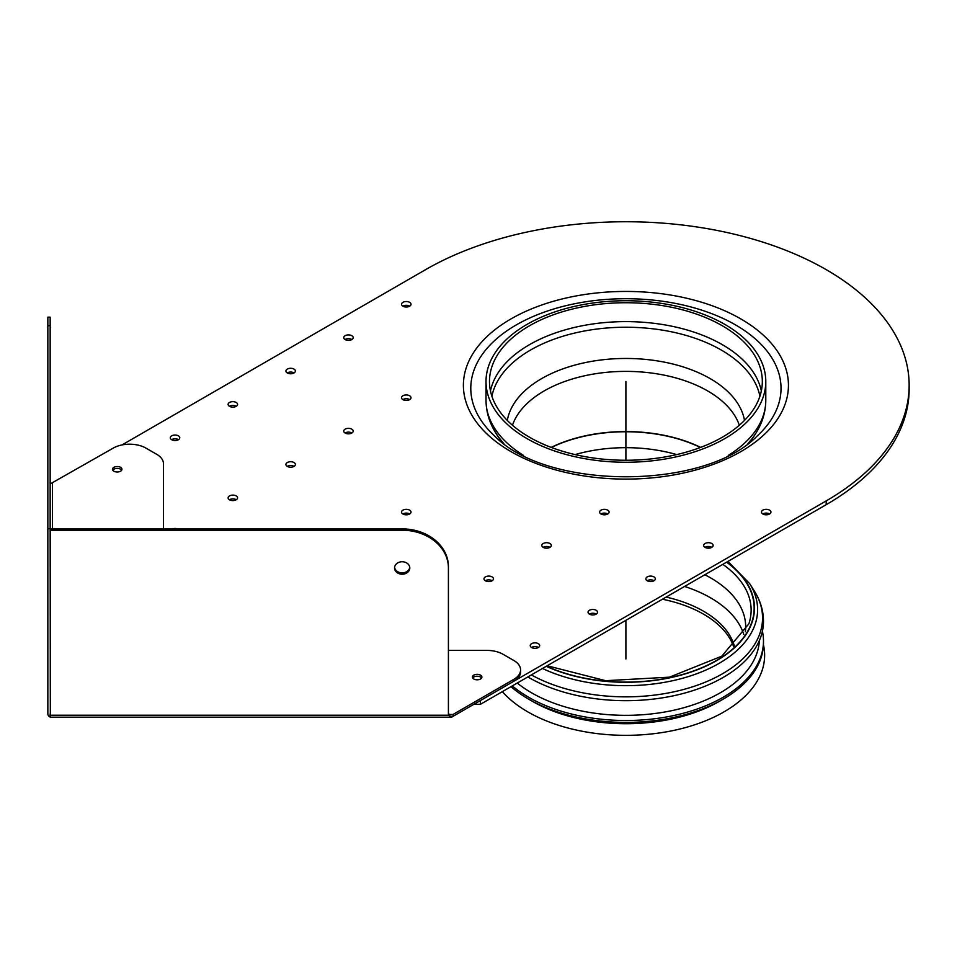 <?xml version="1.0" encoding="UTF-8"?>
<svg xmlns="http://www.w3.org/2000/svg" width="957" height="957" viewBox="0 0 957 957"><rect width="100%" height="100%" fill="white"/><g stroke="black" fill="none" stroke-linecap="round" stroke-linejoin="round"><path stroke-width="1.44" d="M726.59 562.178A128.25 74.048 180 0 1 716.59 660.402A128.25 74.048 180 0 1 546.471 666.18M704.831 574.75A119.769 69.155 180 0 1 745.682 626.763A119.769 69.155 180 0 1 745.359 631.752M734.342 645.999A109.828 63.413 0 0 0 666.144 597.084M733.636 646.681A109.828 63.413 0 0 0 662.435 599.226M759.38 640.52A133.525 77.098 180 0 1 675.187 709.903A133.525 77.098 180 0 1 531.482 692.76A133.525 77.098 180 0 1 517.235 683.047M762.406 631.165A137.581 79.431 180 0 1 763.483 641.082A137.581 79.431 180 0 1 678.549 714.46A137.581 79.431 180 0 1 528.623 697.246A137.581 79.431 180 0 1 512.318 685.894M763.483 641.082L763.483 642.972A137.581 79.431 180 0 1 723.181 699.136A137.581 79.431 180 0 1 528.623 699.136L528.623 699.136A137.581 79.431 180 0 1 511.002 686.648M532.523 701.385L528.623 699.136L532.523 701.385A132.066 76.249 180 0 0 719.293 701.385L723.181 699.136M763.447 644.767A138.729 80.101 180 0 1 687.282 727.069A138.729 80.101 180 0 1 527.809 711.876A138.729 80.101 180 0 1 502.341 691.66M542.487 668.476A131.695 76.034 180 0 0 702.175 671.623A131.695 76.034 180 0 0 749.606 583.543L754.248 590.876C760.325 600.482 763.411 610.602 763.483 621.26A137.581 79.431 180 0 1 678.011 694.77A137.581 79.431 180 0 1 527.809 676.946M495.69 432.779A137.353 79.299 0 0 0 502.904 442.828M748.912 442.828A137.353 79.299 0 0 0 756.114 432.779M909.15 385.276L909.15 389.044A283.248 163.527 180 0 1 826.19 504.686L826.19 500.906A283.248 163.527 0 0 0 909.15 385.276A283.248 163.527 0 0 0 734.294 234.19A283.248 163.527 0 0 0 425.626 269.635L122.006 444.933M826.19 500.906L480.414 700.536L480.414 704.316L826.19 504.686M480.414 704.316L473.871 704.316M596.211 614.095A4.737 2.739 0 0 0 596.127 614.047A4.737 2.739 0 0 0 589.345 614.095M236.271 406.282A4.737 2.739 0 0 0 236.188 406.247A4.737 2.739 0 0 0 229.405 406.282M492.161 580.72A4.737 2.739 0 0 0 492.089 580.672A4.737 2.739 0 0 0 485.307 580.72M294.086 466.358A4.737 2.739 0 0 0 294.002 466.31A4.737 2.739 0 0 0 287.22 466.358M711.829 547.344A4.737 2.739 0 0 0 711.757 547.296A4.737 2.739 0 0 0 704.974 547.344M351.901 339.532A4.737 2.739 0 0 0 351.817 339.484A4.737 2.739 0 0 0 345.034 339.532M607.791 513.957A4.737 2.739 0 0 0 607.707 513.909A4.737 2.739 0 0 0 600.924 513.957M409.716 399.595A4.737 2.739 0 0 0 409.632 399.548A4.737 2.739 0 0 0 402.849 399.595M409.716 306.156A4.737 2.739 0 0 0 409.632 306.108A4.737 2.739 0 0 0 402.849 306.156M409.716 513.957A4.737 2.739 0 0 0 409.632 513.909A4.737 2.739 0 0 0 402.849 513.957M769.643 513.957A4.737 2.739 0 0 0 769.56 513.909A4.737 2.739 0 0 0 762.777 513.957M351.901 432.983A4.737 2.739 0 0 0 351.817 432.935A4.737 2.739 0 0 0 345.034 432.983M549.976 547.344A4.737 2.739 0 0 0 549.892 547.296A4.737 2.739 0 0 0 543.109 547.344M294.086 372.907A4.737 2.739 0 0 0 294.002 372.859A4.737 2.739 0 0 0 287.22 372.907M654.014 580.72A4.737 2.739 0 0 0 653.942 580.672A4.737 2.739 0 0 0 647.159 580.72M236.271 499.733A4.737 2.739 0 0 0 236.188 499.686A4.737 2.739 0 0 0 229.405 499.733M178.457 439.67A4.737 2.739 0 0 0 178.385 439.622A4.737 2.739 0 0 0 171.602 439.67M538.396 647.47A4.737 2.739 0 0 0 538.312 647.422A4.737 2.739 0 0 0 531.53 647.47M538.312 643.654A4.737 2.739 180 0 1 539.7 645.58A4.737 2.739 180 0 1 534.963 648.32A4.737 2.739 180 0 1 530.226 645.58A4.737 2.739 180 0 1 533.145 643.056A4.737 2.739 180 0 1 538.312 643.654M178.385 435.842A4.737 2.739 180 0 1 179.772 437.78A4.737 2.739 180 0 1 175.023 440.519A4.737 2.739 180 0 1 170.286 437.78A4.737 2.739 180 0 1 173.217 435.256A4.737 2.739 180 0 1 178.385 435.842M236.188 495.905A4.737 2.739 180 0 1 237.575 497.843A4.737 2.739 180 0 1 232.838 500.583A4.737 2.739 180 0 1 228.101 497.843A4.737 2.739 180 0 1 231.032 495.319A4.737 2.739 180 0 1 236.188 495.905M653.942 576.892A4.737 2.739 180 0 1 655.33 578.829A4.737 2.739 180 0 1 650.593 581.569A4.737 2.739 180 0 1 645.843 578.829A4.737 2.739 180 0 1 648.774 576.305A4.737 2.739 180 0 1 653.942 576.892M294.002 369.091A4.737 2.739 180 0 1 295.39 371.017A4.737 2.739 180 0 1 290.653 373.756A4.737 2.739 180 0 1 285.916 371.017A4.737 2.739 180 0 1 288.835 368.493A4.737 2.739 180 0 1 294.002 369.091M549.892 543.516A4.737 2.739 180 0 1 551.292 545.454A4.737 2.739 180 0 1 546.543 548.182A4.737 2.739 180 0 1 541.806 545.454A4.737 2.739 180 0 1 544.736 542.918A4.737 2.739 180 0 1 549.892 543.516M351.817 429.155A4.737 2.739 180 0 1 353.205 431.093A4.737 2.739 180 0 1 348.468 433.832A4.737 2.739 180 0 1 343.73 431.093A4.737 2.739 180 0 1 346.649 428.557A4.737 2.739 180 0 1 351.817 429.155M769.56 510.141A4.737 2.739 180 0 1 770.947 512.079A4.737 2.739 180 0 1 766.21 514.806A4.737 2.739 180 0 1 761.473 512.079A4.737 2.739 180 0 1 764.404 509.543A4.737 2.739 180 0 1 769.56 510.141M409.632 510.141A4.737 2.739 180 0 1 411.02 512.079A4.737 2.739 180 0 1 406.282 514.806A4.737 2.739 180 0 1 401.533 512.079A4.737 2.739 180 0 1 404.464 509.543A4.737 2.739 180 0 1 409.632 510.141M409.632 302.328A4.737 2.739 180 0 1 411.02 304.266A4.737 2.739 180 0 1 406.282 307.006A4.737 2.739 180 0 1 401.533 304.266A4.737 2.739 180 0 1 404.464 301.742A4.737 2.739 180 0 1 409.632 302.328M409.632 395.779A4.737 2.739 180 0 1 411.02 397.717A4.737 2.739 180 0 1 406.282 400.445A4.737 2.739 180 0 1 401.533 397.717A4.737 2.739 180 0 1 404.464 395.181A4.737 2.739 180 0 1 409.632 395.779M607.707 510.141A4.737 2.739 180 0 1 609.095 512.079A4.737 2.739 180 0 1 604.357 514.806A4.737 2.739 180 0 1 599.62 512.079A4.737 2.739 180 0 1 602.539 509.543A4.737 2.739 180 0 1 607.707 510.141M351.817 335.716A4.737 2.739 180 0 1 353.205 337.642A4.737 2.739 180 0 1 348.468 340.381A4.737 2.739 180 0 1 343.73 337.642A4.737 2.739 180 0 1 346.649 335.117A4.737 2.739 180 0 1 351.817 335.716M711.757 543.516A4.737 2.739 180 0 1 713.144 545.454A4.737 2.739 180 0 1 708.395 548.182A4.737 2.739 180 0 1 703.658 545.454A4.737 2.739 180 0 1 706.589 542.918A4.737 2.739 180 0 1 711.757 543.516M294.002 462.53A4.737 2.739 180 0 1 295.39 464.468A4.737 2.739 180 0 1 290.653 467.207A4.737 2.739 180 0 1 285.916 464.468A4.737 2.739 180 0 1 288.835 461.944A4.737 2.739 180 0 1 294.002 462.53M492.089 576.892A4.737 2.739 180 0 1 493.477 578.829A4.737 2.739 180 0 1 488.728 581.569A4.737 2.739 180 0 1 483.991 578.829A4.737 2.739 180 0 1 486.922 576.305A4.737 2.739 180 0 1 492.089 576.892M236.188 402.466A4.737 2.739 180 0 1 237.575 404.404A4.737 2.739 180 0 1 232.838 407.132A4.737 2.739 180 0 1 228.101 404.404A4.737 2.739 180 0 1 231.032 401.868A4.737 2.739 180 0 1 236.188 402.466M596.127 610.267A4.737 2.739 180 0 1 597.515 612.205A4.737 2.739 180 0 1 592.778 614.944A4.737 2.739 180 0 1 588.041 612.205A4.737 2.739 180 0 1 590.959 609.681A4.737 2.739 180 0 1 596.127 610.267M172.571 528.886A4.737 2.739 180 0 1 177.488 528.886M480.498 677.03A4.737 2.739 180 0 1 481.598 678.023A4.737 2.739 0 0 0 480.498 677.03A4.737 2.739 0 0 0 472.698 678.023A4.737 2.739 180 0 1 480.498 677.03M120.57 469.217A4.737 2.739 180 0 1 121.671 470.21A4.737 2.739 0 0 0 120.57 469.217A4.737 2.739 0 0 0 112.77 470.21A4.737 2.739 180 0 1 120.57 469.217M120.57 467.327A4.737 2.739 180 0 1 121.958 469.265A4.737 2.739 180 0 1 117.221 472.004A4.737 2.739 180 0 1 112.471 469.265A4.737 2.739 180 0 1 115.402 466.741A4.737 2.739 180 0 1 120.57 467.327M480.498 675.14A4.737 2.739 180 0 1 481.885 677.077A4.737 2.739 180 0 1 477.148 679.805A4.737 2.739 180 0 1 472.411 677.077A4.737 2.739 180 0 1 475.33 674.541A4.737 2.739 180 0 1 480.498 675.14M50.326 714.412L50.159 528.79L47.85 528.79L47.85 713.802A4.629 3.78 180 0 0 50.159 717.08L50.159 713.802M50.159 325.655L50.159 317.162L47.85 317.162L47.85 325.655L50.159 325.655L50.159 528.79M47.85 325.655L47.85 528.79M163.456 528.886L163.456 463.738A23.124 13.35 180 0 0 156.685 454.3L145.942 448.103A23.124 13.35 180 0 0 113.249 448.103L50.159 483.967M448.414 650.377L486.73 650.377A23.124 13.35 180 0 1 503.071 654.289L513.813 660.486A23.124 13.35 180 0 1 520.584 669.924A23.124 13.35 180 0 1 513.813 679.362L453.044 714.448L451.058 714.867L448.414 713.898M394.547 567.98A7.632 6.232 0 0 1 402.179 561.747A7.632 6.232 0 0 1 409.799 567.98A7.632 6.232 0 0 1 402.179 574.212A7.632 6.232 0 0 1 394.547 567.98M394.583 567.31A7.632 6.232 180 0 0 402.179 572.872A7.632 6.232 180 0 0 409.763 567.31M402.179 530.214A46.247 37.754 0 0 1 448.414 567.98L448.414 566.64A46.247 37.754 180 0 0 402.179 528.886L402.179 530.214L50.326 530.214L50.326 528.886L402.179 528.886M448.414 567.98L448.414 715.238L451.716 717.128L453.044 716.338L453.044 714.448L449.419 714.448M50.326 530.214L50.326 717.164M520.584 669.924L520.584 671.814A23.124 13.35 180 0 1 513.813 681.252L453.044 716.338M575.097 454.587A113.775 65.686 180 0 1 676.707 454.587M649.947 579.894A117.233 67.684 180 0 1 649.313 579.966M722.368 325.799A136.42 78.761 180 0 1 762.322 381.496A136.42 78.761 180 0 1 625.902 460.257A136.42 78.761 180 0 1 489.482 381.496A136.42 78.761 180 0 1 573.698 308.728A136.42 78.761 180 0 1 722.368 325.799M724.82 324.387A139.889 80.759 180 0 1 765.791 381.496A139.889 80.759 180 0 1 625.902 462.255A139.889 80.759 180 0 1 486.012 381.496A139.889 80.759 180 0 1 572.37 306.886A139.889 80.759 180 0 1 724.82 324.387M625.902 460.257L625.902 381.496M625.902 659.014L625.902 620.315M722.834 564.355A125.223 72.301 180 0 1 748.864 623.832L721.793 656.167L669.457 677.161L605.661 680.69L547.201 665.761M684.566 586.45A119.769 69.155 180 0 1 743.768 634.443M726.83 562.046A128.585 74.239 180 0 1 716.817 660.533A128.585 74.239 180 0 1 546.232 666.311M754.248 590.876A136.648 78.893 180 0 1 700.608 684.016A136.648 78.893 180 0 1 531.338 674.912M735.598 324.949A155.13 89.563 0 0 0 529.125 318.286A155.13 89.563 0 0 0 494.637 435.997C547.105 490.355 704.699 490.355 757.178 435.997A155.13 89.563 0 0 0 735.598 324.949M740.826 318.92A162.511 93.822 180 0 1 667.974 475.904A162.511 93.822 180 0 1 468.93 360.992A162.511 93.822 180 0 1 740.826 318.92M52.479 483.189L52.479 528.886M50.326 715.238L448.414 715.238M513.813 681.252L513.813 679.362M551.399 447.469A115.594 66.739 180 0 1 700.416 447.469M700.644 447.386A115.606 66.751 0 0 0 551.172 447.386M512.473 425.243A115.606 66.751 180 0 1 544.162 390.935A115.606 66.751 180 0 1 707.654 390.935A115.606 66.751 180 0 1 739.342 425.243M708.443 548.182A119.063 68.737 0 0 0 710.776 546.854M710.572 546.794A119.075 68.748 180 0 1 708.132 548.182M748.661 443.007L751.747 439.036A137.868 79.598 180 0 1 747.979 443.522M503.837 443.522A137.868 79.598 180 0 1 500.068 439.036C490.893 427.253 486.204 414.369 486.012 400.373A139.889 80.759 180 0 0 523.563 455.436M751.747 439.036C760.923 427.253 765.612 414.369 765.791 400.373A139.889 80.759 180 0 1 728.241 455.436M507.318 420.434A119.182 68.808 180 0 1 541.638 378.613A119.182 68.808 180 0 1 710.178 378.613A119.182 68.808 180 0 1 744.498 420.434M491.91 396.27A134.865 77.864 180 0 1 530.537 350.035A134.865 77.864 180 0 1 721.267 350.035A134.865 77.864 180 0 1 759.906 396.27M490.474 390.935A136.42 78.761 180 0 1 529.448 344.687A136.42 78.761 180 0 1 722.368 344.687A136.42 78.761 180 0 1 761.341 390.935M749.606 583.543L727.942 561.4M451.226 717.188L50.326 717.188M503.143 443.007L500.068 439.036M486.012 381.496L486.012 400.373M765.791 381.496L765.791 400.373"/></g></svg>
